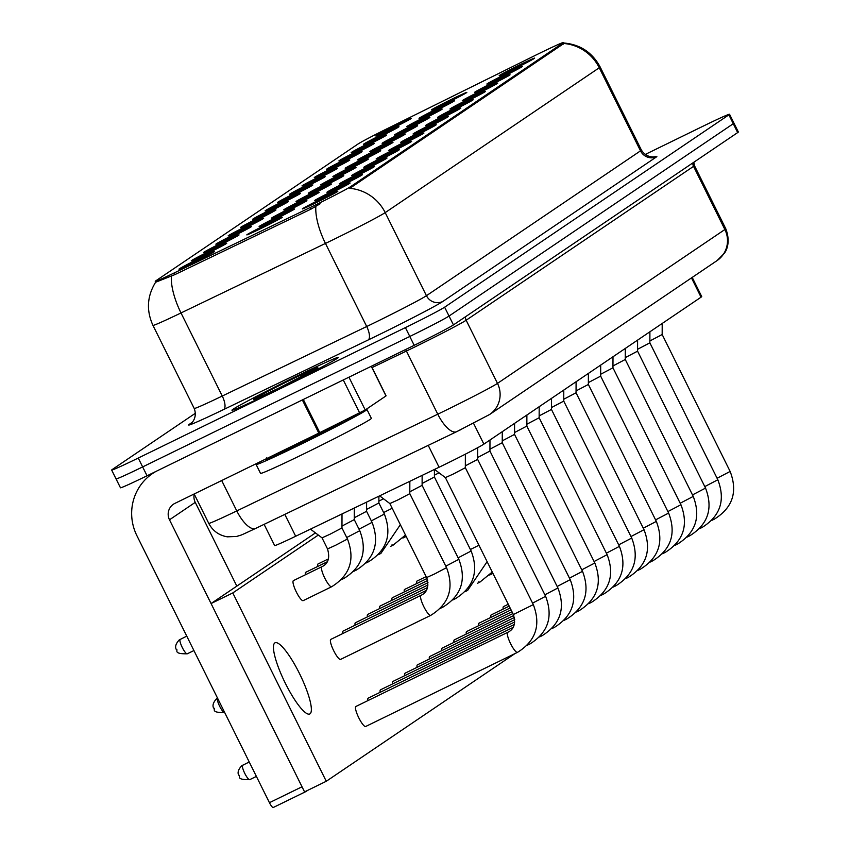 <?xml version="1.0" encoding="UTF-8"?>
<svg xmlns="http://www.w3.org/2000/svg" width="850" height="850" viewBox="0 0 850 850"><rect width="100%" height="100%" fill="white"/><g stroke="black" fill="none" stroke-linecap="round" stroke-linejoin="round"><path stroke-width="1.27" d="M377.687 137.902A19.794 0.584 153.6 0 1 363.524 144.309A19.794 0.584 153.6 0 1 384.795 133.089A19.794 0.584 153.6 0 1 398.969 126.714A19.794 0.584 153.6 0 1 377.687 137.902M365.383 146.221A19.794 0.584 153.6 0 1 351.22 152.639A19.794 0.584 153.6 0 1 372.491 141.419A19.794 0.584 153.6 0 1 386.665 135.033A19.794 0.584 153.6 0 1 365.383 146.221M353.079 154.551A19.794 0.584 153.6 0 1 338.916 160.958A19.794 0.584 153.6 0 1 360.188 149.738A19.794 0.584 153.6 0 1 374.372 143.363A19.794 0.584 153.6 0 1 353.079 154.551M340.776 162.871A19.794 0.584 153.6 0 1 326.612 169.288A19.794 0.584 153.6 0 1 347.884 158.068A19.794 0.584 153.6 0 1 362.068 151.683A19.794 0.584 153.6 0 1 340.776 162.871M328.472 171.201A19.794 0.584 153.6 0 1 314.309 177.607A19.794 0.584 153.6 0 1 335.58 166.387A19.794 0.584 153.6 0 1 349.764 160.012A19.794 0.584 153.6 0 1 328.472 171.201M316.179 179.52A19.794 0.584 153.6 0 1 302.005 185.938A19.794 0.584 153.6 0 1 323.276 174.718A19.794 0.584 153.6 0 1 337.461 168.332A19.794 0.584 153.6 0 1 316.179 179.52M303.875 187.85A19.794 0.584 153.6 0 1 289.712 194.257A19.794 0.584 153.6 0 1 310.983 183.037A19.794 0.584 153.6 0 1 325.157 176.662A19.794 0.584 153.6 0 1 303.875 187.85M291.571 196.169A19.794 0.584 153.6 0 1 277.408 202.576A19.794 0.584 153.6 0 1 298.679 191.367A19.794 0.584 153.6 0 1 312.853 184.981A19.794 0.584 153.6 0 1 291.571 196.169M279.267 204.499A19.794 0.584 153.6 0 1 265.104 210.906A19.794 0.584 153.6 0 1 286.376 199.686A19.794 0.584 153.6 0 1 300.56 193.311A19.794 0.584 153.6 0 1 279.267 204.499M266.964 212.819A19.794 0.584 153.6 0 1 252.801 219.226A19.794 0.584 153.6 0 1 274.072 208.006A19.794 0.584 153.6 0 1 288.256 201.631A19.794 0.584 153.6 0 1 266.964 212.819M254.66 221.138A19.794 0.584 153.6 0 1 240.497 227.556A19.794 0.584 153.6 0 1 261.768 216.336A19.794 0.584 153.6 0 1 275.953 209.961A19.794 0.584 153.6 0 1 254.66 221.138M242.367 229.468A19.794 0.584 153.6 0 1 228.193 235.875A19.794 0.584 153.6 0 1 249.464 224.655A19.794 0.584 153.6 0 1 263.649 218.28A19.794 0.584 153.6 0 1 242.367 229.468M230.063 237.788A19.794 0.584 153.6 0 1 215.9 244.205A19.794 0.584 153.6 0 1 237.171 232.985A19.794 0.584 153.6 0 1 251.345 226.599A19.794 0.584 153.6 0 1 230.063 237.788M217.759 246.117A19.794 0.584 153.6 0 1 203.596 252.524A19.794 0.584 153.6 0 1 224.867 241.304A19.794 0.584 153.6 0 1 239.041 234.929A19.794 0.584 153.6 0 1 217.759 246.117M205.456 254.437A19.794 0.584 153.6 0 1 191.292 260.854A19.794 0.584 153.6 0 1 212.564 249.634A19.794 0.584 153.6 0 1 226.748 243.249A19.794 0.584 153.6 0 1 205.456 254.437M193.152 262.767A19.794 0.584 153.6 0 1 178.989 269.174A19.794 0.584 153.6 0 1 200.26 257.954A19.794 0.584 153.6 0 1 214.444 251.579A19.794 0.584 153.6 0 1 193.152 262.767M389.991 129.572A19.794 0.584 153.6 0 1 375.817 135.989A19.794 0.584 153.6 0 1 397.088 124.769A19.794 0.584 153.6 0 1 411.272 118.394A19.794 0.584 153.6 0 1 389.991 129.572M433.213 111.945A19.794 0.584 153.6 0 1 419.05 118.352A19.794 0.584 153.6 0 1 440.321 107.132A19.794 0.584 153.6 0 1 454.506 100.757A19.794 0.584 153.6 0 1 433.213 111.945M420.92 120.264A19.794 0.584 153.6 0 1 406.746 126.682A19.794 0.584 153.6 0 1 428.017 115.462A19.794 0.584 153.6 0 1 442.202 109.076A19.794 0.584 153.6 0 1 420.92 120.264M408.616 128.594A19.794 0.584 153.6 0 1 394.453 135.001A19.794 0.584 153.6 0 1 415.724 123.781A19.794 0.584 153.6 0 1 429.898 117.406A19.794 0.584 153.6 0 1 408.616 128.594M396.312 136.914A19.794 0.584 153.6 0 1 382.149 143.331A19.794 0.584 153.6 0 1 403.421 132.111A19.794 0.584 153.6 0 1 417.594 125.726A19.794 0.584 153.6 0 1 396.312 136.914M384.009 145.244A19.794 0.584 153.6 0 1 369.846 151.651A19.794 0.584 153.6 0 1 391.117 140.431A19.794 0.584 153.6 0 1 405.291 134.056A19.794 0.584 153.6 0 1 384.009 145.244M371.705 153.563A19.794 0.584 153.6 0 1 357.542 159.97A19.794 0.584 153.6 0 1 378.813 148.761A19.794 0.584 153.6 0 1 392.998 142.375A19.794 0.584 153.6 0 1 371.705 153.563M359.401 161.893A19.794 0.584 153.6 0 1 345.238 168.3A19.794 0.584 153.6 0 1 366.509 157.08A19.794 0.584 153.6 0 1 380.694 150.705A19.794 0.584 153.6 0 1 359.401 161.893M347.108 170.212A19.794 0.584 153.6 0 1 332.934 176.619A19.794 0.584 153.6 0 1 354.206 165.399A19.794 0.584 153.6 0 1 368.39 159.024A19.794 0.584 153.6 0 1 347.108 170.212M334.804 178.532A19.794 0.584 153.6 0 1 320.641 184.949A19.794 0.584 153.6 0 1 341.913 173.729A19.794 0.584 153.6 0 1 356.086 167.354A19.794 0.584 153.6 0 1 334.804 178.532M322.501 186.862A19.794 0.584 153.6 0 1 308.337 193.269A19.794 0.584 153.6 0 1 329.609 182.049A19.794 0.584 153.6 0 1 343.783 175.674A19.794 0.584 153.6 0 1 322.501 186.862M310.197 195.181A19.794 0.584 153.6 0 1 296.034 201.599A19.794 0.584 153.6 0 1 317.305 190.379A19.794 0.584 153.6 0 1 331.479 183.993A19.794 0.584 153.6 0 1 310.197 195.181M297.893 203.511A19.794 0.584 153.6 0 1 283.73 209.918A19.794 0.584 153.6 0 1 305.001 198.698A19.794 0.584 153.6 0 1 319.186 192.323A19.794 0.584 153.6 0 1 297.893 203.511M285.589 211.831A19.794 0.584 153.6 0 1 271.426 218.248A19.794 0.584 153.6 0 1 292.697 207.028A19.794 0.584 153.6 0 1 306.882 200.643A19.794 0.584 153.6 0 1 285.589 211.831M273.296 220.161A19.794 0.584 153.6 0 1 259.123 226.567A19.794 0.584 153.6 0 1 280.394 215.347A19.794 0.584 153.6 0 1 294.578 208.972A19.794 0.584 153.6 0 1 273.296 220.161M260.993 228.48A19.794 0.584 153.6 0 1 246.829 234.898A19.794 0.584 153.6 0 1 268.101 223.678A19.794 0.584 153.6 0 1 282.274 217.292A19.794 0.584 153.6 0 1 260.993 228.48M445.517 103.615A19.794 0.584 153.6 0 1 431.354 110.032A19.794 0.584 153.6 0 1 452.625 98.812A19.794 0.584 153.6 0 1 466.809 92.427A19.794 0.584 153.6 0 1 445.517 103.615M501.054 77.658A19.794 0.584 153.6 0 1 486.891 84.076A19.794 0.584 153.6 0 1 508.162 72.856A19.794 0.584 153.6 0 1 522.336 66.47A19.794 0.584 153.6 0 1 501.054 77.658M488.75 85.988A19.794 0.584 153.6 0 1 474.587 92.395A19.794 0.584 153.6 0 1 495.858 81.175A19.794 0.584 153.6 0 1 510.032 74.8A19.794 0.584 153.6 0 1 488.75 85.988M476.446 94.308A19.794 0.584 153.6 0 1 462.283 100.714A19.794 0.584 153.6 0 1 483.554 89.505A19.794 0.584 153.6 0 1 497.739 83.119A19.794 0.584 153.6 0 1 476.446 94.308M464.142 102.637A19.794 0.584 153.6 0 1 449.979 109.044A19.794 0.584 153.6 0 1 471.251 97.824A19.794 0.584 153.6 0 1 485.435 91.449A19.794 0.584 153.6 0 1 464.142 102.637M451.849 110.957A19.794 0.584 153.6 0 1 437.676 117.364A19.794 0.584 153.6 0 1 458.947 106.154A19.794 0.584 153.6 0 1 473.131 99.769A19.794 0.584 153.6 0 1 451.849 110.957M439.546 119.276A19.794 0.584 153.6 0 1 425.382 125.694A19.794 0.584 153.6 0 1 446.643 114.474A19.794 0.584 153.6 0 1 460.828 108.099A19.794 0.584 153.6 0 1 439.546 119.276M427.242 127.606A19.794 0.584 153.6 0 1 413.079 134.013A19.794 0.584 153.6 0 1 434.35 122.793A19.794 0.584 153.6 0 1 448.524 116.418A19.794 0.584 153.6 0 1 427.242 127.606M414.938 135.926A19.794 0.584 153.6 0 1 400.775 142.343A19.794 0.584 153.6 0 1 422.046 131.123A19.794 0.584 153.6 0 1 436.22 124.738A19.794 0.584 153.6 0 1 414.938 135.926M402.634 144.256A19.794 0.584 153.6 0 1 388.471 150.663A19.794 0.584 153.6 0 1 409.743 139.442A19.794 0.584 153.6 0 1 423.927 133.067A19.794 0.584 153.6 0 1 402.634 144.256M390.331 152.575A19.794 0.584 153.6 0 1 376.168 158.992A19.794 0.584 153.6 0 1 397.439 147.773A19.794 0.584 153.6 0 1 411.623 141.387A19.794 0.584 153.6 0 1 390.331 152.575M378.038 160.905A19.794 0.584 153.6 0 1 363.864 167.312A19.794 0.584 153.6 0 1 385.135 156.092A19.794 0.584 153.6 0 1 399.319 149.717A19.794 0.584 153.6 0 1 378.038 160.905M365.734 169.224A19.794 0.584 153.6 0 1 351.571 175.642A19.794 0.584 153.6 0 1 372.831 164.422A19.794 0.584 153.6 0 1 387.016 158.036A19.794 0.584 153.6 0 1 365.734 169.224M353.43 177.554A19.794 0.584 153.6 0 1 339.267 183.961A19.794 0.584 153.6 0 1 360.538 172.741A19.794 0.584 153.6 0 1 374.712 166.366A19.794 0.584 153.6 0 1 353.43 177.554M341.126 185.874A19.794 0.584 153.6 0 1 326.963 192.281A19.794 0.584 153.6 0 1 348.234 181.071A19.794 0.584 153.6 0 1 362.408 174.686A19.794 0.584 153.6 0 1 341.126 185.874M328.822 194.204A19.794 0.584 153.6 0 1 314.659 200.611A19.794 0.584 153.6 0 1 335.931 189.391A19.794 0.584 153.6 0 1 350.115 183.016A19.794 0.584 153.6 0 1 328.822 194.204M316.519 202.523A19.794 0.584 153.6 0 1 302.356 208.93A19.794 0.584 153.6 0 1 323.627 197.721A19.794 0.584 153.6 0 1 337.811 191.335A19.794 0.584 153.6 0 1 316.519 202.523M513.358 69.339A19.794 0.584 153.6 0 1 499.194 75.746A19.794 0.584 153.6 0 1 520.455 64.526A19.794 0.584 153.6 0 1 534.639 58.151A19.794 0.584 153.6 0 1 513.358 69.339M534.352 55.845A33.405 0.988 153.6 0 1 539.538 53.295A33.405 0.988 153.6 0 1 563.465 42.5A33.405 0.988 153.6 0 1 562.859 43.042L350.572 186.681A33.405 0.988 153.6 0 1 310.261 207.485L174.165 272.978A33.405 0.988 153.6 0 1 155.242 281.35A33.405 0.988 153.6 0 1 155.847 280.808L357.946 144.054A33.405 0.988 153.6 0 1 388.089 128.222L534.352 55.845M692.208 277.419L701.718 296.576A37.124 1.105 153.6 0 1 701.048 297.181L483.884 444.125A37.124 1.105 153.6 0 1 439.078 467.234L295.672 536.254A37.124 1.105 153.6 0 1 274.635 545.551L264.106 524.354M295.8 376.603A59.394 1.764 -26.4 0 0 231.944 410.221A59.394 1.764 -26.4 0 0 274.486 391.021A59.394 1.764 -26.4 0 0 338.342 357.404A59.394 1.764 -26.4 0 0 295.8 376.603A59.394 1.764 -26.4 0 0 231.944 410.221A59.394 1.764 -26.4 0 0 274.486 391.021A59.394 1.764 -26.4 0 0 338.342 357.404A59.394 1.764 -26.4 0 0 295.8 376.603M563.231 42.957C579.891 44.253 592.195 52.254 600.153 66.969A49.491 1.466 153.6 0 1 599.261 67.766A43.307 42.277 -124.1 0 0 563.869 43.488L349.807 188.339A43.307 42.277 55.9 0 1 385.199 212.617A49.491 1.466 153.6 0 1 332.871 239.838A49.491 1.466 153.6 0 1 325.465 243.429L181.008 312.949A49.491 1.466 153.6 0 1 152.958 325.359L194.204 408.446A49.491 1.466 -26.4 0 0 222.254 396.036L366.711 326.517A49.491 1.466 -26.4 0 0 374.117 322.926A49.491 1.466 -26.4 0 0 426.445 295.704L640.507 150.854A49.491 1.466 -26.4 0 0 641.399 150.057C647.477 159.736 657.422 156.23 655.084 156.528M116.726 478.316A37.124 1.105 -26.4 0 0 116.057 478.911L120.456 487.772A37.124 1.105 -26.4 0 0 147.05 475.777L414.194 345.334L409.796 336.462A37.124 1.105 -26.4 0 0 449.034 316.051L733.274 123.718A37.124 1.105 -26.4 0 0 733.943 123.123A37.124 1.105 -26.4 0 1 733.274 123.718L449.034 316.051A37.124 1.105 -26.4 0 1 409.796 336.462L142.641 466.916L409.796 336.462L405.397 327.601A37.124 1.105 -26.4 0 0 444.635 307.19L728.875 114.856A37.124 1.105 -26.4 0 0 729.544 114.261A37.124 1.105 -26.4 0 0 702.95 126.257L645.129 154.498M116.057 478.911A37.124 1.105 -26.4 0 0 142.641 466.916A37.124 1.105 -26.4 0 1 116.057 478.911L111.658 470.05A37.124 1.105 -26.4 0 0 138.242 458.054L405.397 327.601M320.11 203.788L311.058 209.089L174.962 274.582L155.901 282.136M195.468 413.196L112.328 469.455A37.124 1.105 -26.4 0 0 111.658 470.05M414.194 345.334A37.124 1.105 -26.4 0 0 453.443 324.913L737.673 132.579A37.124 1.105 -26.4 0 0 738.342 131.984L729.544 114.261M662.203 323.457L662.171 334.517L649.867 340.967M649.899 331.787L649.867 342.837L637.574 349.297M637.596 340.106L637.564 351.167L625.271 357.616M625.292 348.436L625.26 359.486L612.967 365.946M665.189 552.415A11.135 2.391 -116 0 1 665.189 552.426A11.135 2.391 -116 0 1 665.125 552.457C683.464 541.057 688.734 525.151 680.935 504.741L612.956 367.806L600.663 374.266M383.531 498.791L378.877 501.107M378.898 496.198L378.877 502.966L366.584 509.426M366.605 502.116L366.573 511.296L354.28 517.756M354.312 508.034L354.269 519.616L341.976 526.076M342.008 513.952L341.966 527.946L329.991 534.246L322.022 537.848L310.462 529.136M259.643 462.007A61.869 1.838 -26.4 0 0 256.126 464.504L260.525 473.365A61.869 1.838 -26.4 0 0 304.842 453.369A61.869 1.838 -26.4 0 0 371.354 418.338L366.956 409.477A61.869 1.838 -26.4 0 0 365.574 409.743M256.126 464.504A61.869 1.838 -26.4 0 0 300.443 444.507A61.869 1.838 -26.4 0 0 366.956 409.477M255.489 398.937L278.832 388.089L316.593 368.549C318.92 367.072 317.921 367.264 313.576 369.123L308.125 371.609L297.213 378.909M316.593 368.549L317.815 367.593M313.576 369.123L316.816 368.401M348.946 377.188L365.224 409.976L385.985 395.93L371.269 366.286M155.986 471.41A49.491 48.322 -124.1 0 0 152.607 473.493A49.491 48.322 -124.1 0 0 136.903 535.702L269.439 802.687L302.026 786.781L169.49 519.796A12.378 12.081 55.9 0 1 174.845 503.413L318.803 433.118L302.345 399.946M305.809 791.605L273.307 807.479A6.184 1.328 -116 0 1 273.264 807.5A6.184 1.328 -116 0 1 269.439 802.687M305.341 791.499A6.184 1.328 64 0 0 305.851 791.594A6.184 1.328 64 0 0 305.883 791.573L307.7 790.341M236.821 586.117L195.245 502.361A12.378 12.081 55.9 0 1 194.268 493.924M365.224 409.976L318.803 433.118M328.451 558.886L318.038 563.964A11.135 2.391 64 0 0 317.974 564.007A11.135 2.391 64 0 0 317.698 566.451M327.176 561.829L305.734 572.294A11.135 2.391 64 0 0 305.671 572.326A11.135 2.391 64 0 0 305.394 574.77M331.723 586.702L331.723 586.702A11.135 2.391 -116 0 1 331.659 586.734A11.135 2.391 -116 0 1 331.585 586.766A11.135 2.391 -116 0 1 324.615 577.766A11.135 2.391 -116 0 1 321.821 566.759A11.135 2.391 -116 0 1 321.884 566.727L293.431 580.614A11.135 2.391 64 0 0 293.367 580.656A11.135 2.391 64 0 0 296.246 591.823A11.135 2.391 64 0 0 303.206 600.631A11.135 2.391 64 0 0 303.269 600.599M430.801 615.336A11.135 2.391 -116 0 1 430.791 615.347A11.135 2.391 -116 0 1 430.727 615.379A11.135 2.391 -116 0 1 430.652 615.411A11.135 2.391 -116 0 1 423.693 606.411A11.135 2.391 -116 0 1 420.888 595.404A11.135 2.391 -116 0 1 420.952 595.372L330.82 639.381A11.135 2.391 64 0 0 330.756 639.423A11.135 2.391 64 0 0 333.636 650.59A11.135 2.391 64 0 0 340.595 659.398A11.135 2.391 64 0 0 340.659 659.356M426.243 590.463L343.124 631.061A11.135 2.391 64 0 0 343.06 631.093A11.135 2.391 64 0 0 342.784 633.537M427.518 587.531L355.428 622.731A11.135 2.391 64 0 0 355.364 622.774A11.135 2.391 64 0 0 355.087 625.218M427.996 584.981L367.721 614.412A11.135 2.391 64 0 0 367.668 614.444A11.135 2.391 64 0 0 367.391 616.888M517.565 652.311L517.565 652.311A11.135 2.391 -116 0 1 517.501 652.354A11.135 2.391 -116 0 1 517.427 652.375A11.135 2.391 -116 0 1 510.457 643.376A11.135 2.391 -116 0 1 507.663 632.368A11.135 2.391 -116 0 1 507.726 632.336L355.906 706.467A11.135 2.391 64 0 0 355.842 706.509A11.135 2.391 64 0 0 358.721 717.676A11.135 2.391 64 0 0 365.681 726.484A11.135 2.391 64 0 0 365.744 726.442M513.017 627.438L368.209 698.148A11.135 2.391 64 0 0 368.146 698.179A11.135 2.391 64 0 0 367.869 700.623M514.282 624.495L380.513 689.817A11.135 2.391 64 0 0 380.449 689.86A11.135 2.391 64 0 0 380.173 692.304M514.771 621.945L392.806 681.498A11.135 2.391 64 0 0 392.753 681.53A11.135 2.391 64 0 0 392.477 683.974M428.007 582.654L380.024 606.082A11.135 2.391 64 0 0 379.961 606.124A11.135 2.391 64 0 0 379.695 608.568M427.667 580.508L392.328 597.763A11.135 2.391 64 0 0 392.264 597.794A11.135 2.391 64 0 0 391.988 600.238M427.019 578.51L404.632 589.433A11.135 2.391 64 0 0 404.568 589.475A11.135 2.391 64 0 0 404.292 591.919M426.126 576.629L416.936 581.113A11.135 2.391 64 0 0 416.872 581.145A11.135 2.391 64 0 0 416.596 583.589M514.781 619.618L405.11 673.168A11.135 2.391 64 0 0 405.046 673.211A11.135 2.391 64 0 0 404.781 675.654M514.431 617.472L417.414 664.849A11.135 2.391 64 0 0 417.35 664.881A11.135 2.391 64 0 0 417.074 667.335M513.783 615.474L429.717 656.519A11.135 2.391 64 0 0 429.654 656.561A11.135 2.391 64 0 0 429.377 659.005M512.89 613.594L442.021 648.199A11.135 2.391 64 0 0 441.957 648.231A11.135 2.391 64 0 0 441.681 650.686M511.966 611.724L454.325 639.88A11.135 2.391 64 0 0 454.261 639.912A11.135 2.391 64 0 0 453.985 642.356M511.041 609.864L466.618 631.55A11.135 2.391 64 0 0 466.565 631.593A11.135 2.391 64 0 0 466.289 634.036M510.117 607.994L478.922 623.231A11.135 2.391 64 0 0 478.858 623.263A11.135 2.391 64 0 0 478.592 625.706M508.268 604.265L503.529 606.581A11.135 2.391 64 0 0 503.466 606.613A11.135 2.391 64 0 0 503.189 609.057M509.192 606.135L491.226 614.901A11.135 2.391 64 0 0 491.162 614.943A11.135 2.391 64 0 0 490.886 617.387M310.006 713.841A39.599 8.5 64 0 0 299.774 674.124A39.599 8.5 64 0 0 275.028 642.812A39.599 8.5 64 0 0 274.805 642.94A39.599 8.5 64 0 0 285.037 682.656A39.599 8.5 64 0 0 309.783 713.968A39.599 8.5 64 0 0 310.006 713.841M318.325 535.054L232.783 592.939L326.272 781.278L515.004 653.565M615.984 585.714A11.135 2.391 -116 0 1 615.974 585.714A11.135 2.391 -116 0 1 615.91 585.756L613.413 586.978M315.467 532.897L211.066 603.543L304.555 791.881L326.272 781.278M232.783 592.939L211.066 603.543M600.653 376.136L588.359 382.596M588.391 373.405L588.359 384.466L576.056 390.915M576.088 381.724L576.056 392.785L563.763 399.245M563.784 390.054L563.752 401.104L551.459 407.564M551.48 398.374L551.448 409.434L539.155 415.894M539.187 406.704L539.144 417.754L526.851 424.214M526.883 415.023L526.851 426.084L514.548 432.533M514.579 423.353L514.548 434.403L502.244 440.863M502.276 431.672L502.244 442.733L489.951 449.183M489.972 440.002L489.94 451.053L477.647 457.513M477.679 447.706L477.636 459.382L465.343 465.832M465.375 454.166L465.332 467.702L453.358 474.002L445.389 477.604L434.541 469.423M439.067 472.834L434.414 475.139M434.435 469.466L434.403 477.009L422.11 483.469M422.142 475.384L422.11 485.339L409.806 491.789M409.838 481.302L409.806 493.659L397.832 499.959L389.853 503.561L379.621 495.848M350.572 186.681L351.114 187.776M310.261 207.485L311.058 209.089M174.165 272.978L174.962 274.582M562.859 43.042L563.401 44.126M691.486 277.908L701.048 297.181M284.814 514.388L295.672 536.254M428.23 445.368L439.078 467.234M473.546 423.311L483.884 444.125M442.797 301.474A12.378 12.081 55.9 0 1 426.445 295.704L385.199 212.617L599.261 67.766L640.507 150.854A12.378 12.081 55.9 0 0 656.869 156.634L442.797 301.474A61.869 1.838 153.6 0 1 377.4 335.506A61.869 1.838 153.6 0 1 368.135 339.989L223.678 409.519A61.869 1.838 153.6 0 1 189.741 424.033L191.866 422.588M171.381 276.101A43.307 16.501 64.3 0 0 181.008 312.949L222.254 396.036A12.378 4.718 -115.7 0 1 223.678 409.519M315.86 206.412A43.307 16.501 64.3 0 0 325.465 243.429L366.711 326.517A12.378 4.718 -115.7 0 1 368.135 339.989M444.635 307.19L453.443 324.913M728.875 114.856L737.673 132.579M138.242 458.054L147.05 475.777M194.204 408.446C198.241 419.135 189.433 424.936 191.091 423.257A12.378 12.081 55.9 0 1 189.741 424.033M221.691 480.537L236.778 510.924A24.746 9.424 64.3 0 0 255.648 528.424C237.554 536.849 242.951 534.427 236.629 536.446L227.343 536.828C218.928 535.372 212.734 530.867 208.728 523.324A49.491 1.466 -26.4 0 0 236.778 510.924L437.771 414.194A49.491 1.466 -26.4 0 0 445.177 410.603A49.491 1.466 -26.4 0 0 497.494 383.382L724.88 229.521A49.491 1.466 -26.4 0 0 725.773 228.724C731.701 244.269 724.582 253.109 724.349 253.268L717.028 260.621L489.642 414.481A24.746 24.161 55.9 0 0 497.494 383.382L466.151 320.237A49.491 1.466 153.6 0 1 413.833 347.459A49.491 1.466 153.6 0 1 406.417 351.05L372.066 367.582M692.92 162.86A6.184 6.035 -124.1 0 0 693.536 166.366L724.88 229.521A24.746 24.161 55.9 0 1 717.028 260.621M460.328 429.898A24.746 0.733 153.6 0 1 456.907 431.545A24.746 9.424 64.3 0 1 456.641 431.694L255.648 528.424A24.746 9.424 64.3 0 0 255.924 528.275M405.567 349.541A6.184 2.359 -115.7 0 1 406.417 351.05L437.771 414.194A24.746 9.424 64.3 0 0 456.641 431.694L489.642 414.481M693.823 162.254L694.429 165.58A49.491 1.466 153.6 0 1 693.536 166.366L466.151 320.237A6.184 6.035 -124.1 0 1 465.534 316.731M662.171 334.517L730.139 471.442L717.092 478.263M714.404 519.116A11.135 2.391 -116 0 1 714.393 519.127A11.135 2.391 -116 0 1 714.329 519.159A11.135 2.391 -116 0 1 714.255 519.191A11.135 2.391 -116 0 1 713.192 518.84M649.867 342.837L717.836 479.761L704.788 486.593M702.1 527.446A11.135 2.391 -116 0 1 702.089 527.446A11.135 2.391 -116 0 1 702.026 527.489A11.135 2.391 -116 0 1 701.951 527.51A11.135 2.391 -116 0 1 700.889 527.17M637.564 351.156L705.532 488.091L692.495 494.913M689.796 535.766A11.135 2.391 -116 0 1 689.786 535.776A11.135 2.391 -116 0 1 689.722 535.808A11.135 2.391 -116 0 1 689.658 535.84A11.135 2.391 -116 0 1 688.585 535.489M625.26 359.486L693.239 496.411L680.191 503.243M677.492 544.096L677.492 544.096A11.135 2.391 -116 0 1 677.429 544.138A11.135 2.391 -116 0 1 677.354 544.159A11.135 2.391 -116 0 1 676.281 543.819M680.935 504.741L667.888 511.562M662.554 553.711L665.125 552.457A11.135 2.391 -116 0 1 665.051 552.489A11.135 2.391 -116 0 1 663.988 552.139M405.535 536.754L405.535 536.754A11.135 2.391 -116 0 1 405.471 536.796A11.135 2.391 -116 0 1 405.397 536.817A11.135 2.391 -116 0 1 404.334 536.477M393.242 545.073A11.135 2.391 -116 0 1 393.231 545.084A11.135 2.391 -116 0 1 393.168 545.116A11.135 2.391 -116 0 1 393.093 545.148A11.135 2.391 -116 0 1 392.031 544.797M392.19 508.257L383.626 512.55M380.938 553.403A11.135 2.391 -116 0 1 380.928 553.403A11.135 2.391 -116 0 1 380.864 553.446A11.135 2.391 -116 0 1 380.789 553.467A11.135 2.391 -116 0 1 379.727 553.127M378.877 502.966L384.37 514.048L371.322 520.869M368.634 561.722A11.135 2.391 -116 0 1 368.624 561.733A11.135 2.391 -116 0 1 368.56 561.765A11.135 2.391 -116 0 1 368.496 561.797A11.135 2.391 -116 0 1 367.423 561.446M366.573 511.296L372.066 522.367L359.029 529.189M356.331 570.053A11.135 2.391 -116 0 1 356.32 570.053A11.135 2.391 -116 0 1 356.267 570.095A11.135 2.391 -116 0 1 356.192 570.116A11.135 2.391 -116 0 1 355.119 569.766M354.269 519.616L359.773 530.697L346.726 537.519M344.027 578.372A11.135 2.391 -116 0 1 344.027 578.383A11.135 2.391 -116 0 1 343.963 578.414A11.135 2.391 -116 0 1 343.889 578.446A11.135 2.391 -116 0 1 342.826 578.096M186.766 636.14L179.244 639.912A8.043 7.852 55.9 0 1 180.168 639.37A8.043 1.721 -116 0 1 180.221 639.338A8.043 1.721 -116 0 1 180.264 639.327M341.966 527.946L347.469 539.017L335.495 545.317L327.516 548.919L322.022 537.848M187.319 653.767A8.043 1.721 -116 0 1 187.276 653.799A8.043 1.721 -116 0 1 182.251 647.434A8.043 1.721 -116 0 1 180.168 639.37M327.516 548.919C330.119 557.834 328.249 563.773 321.884 566.727A11.135 2.391 -116 0 1 321.959 566.695M269.567 457.162A50.734 1.509 -26.4 0 0 302.441 443.147A50.734 1.509 -26.4 0 0 356.554 414.439M271.596 456.174A49.491 1.466 -26.4 0 0 302.111 441.894A49.491 1.466 -26.4 0 0 342.954 421.164M308.125 371.609A35.392 1.052 -26.4 0 0 291.497 379.514A35.392 1.052 -26.4 0 0 254.076 398.979A35.392 1.052 -26.4 0 0 278.789 388.11A35.392 1.052 -26.4 0 0 312.672 370.749M169.49 519.796L195.245 502.361M303.301 399.479L319.77 432.639M359.635 412.909L343.283 379.961M600.695 365.075L600.663 376.136L668.631 513.06L655.584 519.892M652.885 560.745L652.885 560.745A11.135 2.391 -116 0 1 652.821 560.787A11.135 2.391 -116 0 1 652.747 560.809A11.135 2.391 -116 0 1 651.684 560.458M588.359 384.455L656.327 521.39L643.28 528.211M640.592 569.064A11.135 2.391 -116 0 1 640.581 569.075A11.135 2.391 -116 0 1 640.518 569.107A11.135 2.391 -116 0 1 640.443 569.139A11.135 2.391 -116 0 1 639.381 568.788M576.056 392.785L644.024 529.709L630.976 536.531M628.288 577.394A11.135 2.391 -116 0 1 628.278 577.394A11.135 2.391 -116 0 1 628.214 577.426A11.135 2.391 -116 0 1 628.139 577.458A11.135 2.391 -116 0 1 627.077 577.107M563.752 401.104L631.72 538.039L618.683 544.861M631.72 538.039C639.519 558.45 634.249 574.356 615.91 585.756A11.135 2.391 -116 0 1 615.846 585.788A11.135 2.391 -116 0 1 614.773 585.438M551.448 409.434L619.427 546.359L606.379 553.18M603.681 594.044L603.681 594.044A11.135 2.391 -116 0 1 603.617 594.076A11.135 2.391 -116 0 1 603.543 594.107A11.135 2.391 -116 0 1 602.469 593.757M539.144 417.754L607.123 554.678L594.076 561.51M591.377 602.363L591.377 602.363A11.135 2.391 -116 0 1 591.313 602.406A11.135 2.391 -116 0 1 591.239 602.438A11.135 2.391 -116 0 1 590.176 602.087M526.851 426.084L594.819 563.008L581.772 569.829M579.073 610.683A11.135 2.391 -116 0 1 579.073 610.693A11.135 2.391 -116 0 1 579.009 610.725A11.135 2.391 -116 0 1 578.935 610.757A11.135 2.391 -116 0 1 577.872 610.406M514.548 434.403L582.516 571.327L569.468 578.159M566.78 619.013A11.135 2.391 -116 0 1 566.769 619.013A11.135 2.391 -116 0 1 566.706 619.055A11.135 2.391 -116 0 1 566.631 619.076A11.135 2.391 -116 0 1 565.569 618.736M492.309 573.718A11.135 2.391 -116 0 1 492.299 573.729A11.135 2.391 -116 0 1 492.235 573.761A11.135 2.391 -116 0 1 492.171 573.793A11.135 2.391 -116 0 1 491.098 573.442M480.006 582.048A11.135 2.391 -116 0 1 479.995 582.048A11.135 2.391 -116 0 1 479.942 582.08A11.135 2.391 -116 0 1 479.868 582.112A11.135 2.391 -116 0 1 478.794 581.761M502.244 442.723L570.212 579.657L557.164 586.479M554.476 627.332A11.135 2.391 -116 0 1 554.466 627.343A11.135 2.391 -116 0 1 554.402 627.374A11.135 2.391 -116 0 1 554.327 627.406A11.135 2.391 -116 0 1 553.265 627.056M489.94 451.053L557.908 587.977L544.871 594.809M542.173 635.662A11.135 2.391 -116 0 1 542.162 635.662A11.135 2.391 -116 0 1 542.098 635.704A11.135 2.391 -116 0 1 542.034 635.726A11.135 2.391 -116 0 1 540.961 635.386M477.636 459.372L545.615 596.307L532.567 603.128M529.869 643.981A11.135 2.391 -116 0 1 529.869 643.992A11.135 2.391 -116 0 1 529.805 644.024A11.135 2.391 -116 0 1 529.731 644.056A11.135 2.391 -116 0 1 528.658 643.705M249.241 761.993L241.708 765.765A8.043 7.852 55.9 0 1 242.643 765.223A8.043 1.721 -116 0 1 242.696 765.191A8.043 1.721 -116 0 1 242.739 765.17M465.332 467.702L533.311 604.626L513.358 614.529C515.961 623.443 514.091 629.383 507.726 632.336A11.135 2.391 -116 0 1 507.801 632.304M249.794 779.62A8.043 1.721 -116 0 1 249.751 779.652A8.043 1.721 -116 0 1 244.726 773.287A8.043 1.721 -116 0 1 242.643 765.223M478.954 545.232L470.401 549.514M467.702 590.367L467.702 590.367A11.135 2.391 -116 0 1 467.638 590.41A11.135 2.391 -116 0 1 467.564 590.442A11.135 2.391 -116 0 1 466.501 590.091M434.403 477.009L471.144 551.013L458.097 557.834M455.398 598.697L455.398 598.697A11.135 2.391 -116 0 1 455.334 598.729A11.135 2.391 -116 0 1 455.26 598.761A11.135 2.391 -116 0 1 454.197 598.411M422.11 485.339L458.841 559.332L445.793 566.164M443.105 607.017A11.135 2.391 -116 0 1 443.094 607.017A11.135 2.391 -116 0 1 443.031 607.059A11.135 2.391 -116 0 1 442.956 607.091A11.135 2.391 -116 0 1 441.894 606.741M217.611 698.105L216.623 698.668A8.043 7.852 55.9 0 1 217.547 698.137M409.806 493.659L446.537 567.662L434.562 573.963L426.594 577.564L389.853 503.561M216.623 698.668C213.286 702.302 212.266 705.426 213.562 708.039C216.41 708.273 209.143 712.863 224.666 712.566L224.697 712.544A8.043 1.721 -116 0 1 224.666 712.566A8.043 1.721 -116 0 1 219.661 706.244A8.043 1.721 -116 0 1 217.547 698.148M426.594 577.564C429.197 586.479 427.316 592.407 420.952 595.372A11.135 2.391 -116 0 1 421.026 595.34M155.242 281.35L155.646 282.168C147.071 296.076 146.179 310.473 152.958 325.359M563.465 42.5L563.954 43.499M600.153 66.969L641.399 150.057M725.773 228.724L694.429 165.58M208.728 523.324L194.225 494.105M730.139 471.442C737.938 491.853 732.668 507.758 714.329 519.159L711.758 520.413M717.836 479.761C725.634 500.183 720.364 516.088 702.026 527.489L699.454 528.742M705.532 488.091C713.331 508.502 708.061 524.408 689.722 535.808L687.151 537.062M693.239 496.411C701.027 516.832 695.757 532.737 677.429 544.138L674.857 545.392M612.956 367.816L612.999 356.756M402.9 538.05L406.172 536.435M390.596 546.369L393.168 545.116L405.482 535.054M378.293 554.699L380.864 553.446L400.35 524.705M365.989 563.019L368.56 561.765C386.899 550.364 392.169 534.459 384.37 514.048M353.685 571.349L356.267 570.095C374.595 558.694 379.865 542.778 372.066 522.367M341.392 579.668L343.963 578.414C362.302 567.014 367.572 551.108 359.773 530.697M303.206 600.631L331.659 586.734C349.998 575.344 355.268 559.428 347.469 539.017M179.244 639.912C175.897 643.535 174.877 646.659 176.173 649.283C179.021 649.506 171.753 654.096 187.276 653.799L193.917 650.558M266.539 459.106L266.656 457.884M152.607 473.493L154.913 471.931M305.851 791.594L273.264 807.5M386.091 395.834L371.397 366.223M668.631 513.06C676.43 533.481 671.16 549.387 652.821 560.787L650.25 562.041M656.327 521.39C664.126 541.801 658.856 557.706 640.518 569.107L637.946 570.361M644.024 529.709C651.822 550.12 646.553 566.036 628.214 577.426L625.643 578.691M619.427 546.359C627.215 566.769 621.945 582.675 603.617 594.076L601.046 595.34M607.123 554.678C614.922 575.099 609.652 591.005 591.313 602.406L588.742 603.659M594.819 563.008C602.618 583.419 597.348 599.324 579.009 610.725L576.438 611.979M582.516 571.327C590.314 591.749 585.044 607.654 566.706 619.055L564.134 620.309M489.664 575.014L492.947 573.41M477.371 583.344L479.942 582.08L492.256 572.018M570.212 579.657C578.011 600.068 572.741 615.974 554.402 627.374L551.831 628.628M557.908 587.977C565.707 608.398 560.437 624.304 542.098 635.704L539.527 636.958M545.615 596.307C553.403 616.718 548.133 632.623 529.805 644.024L527.234 645.278M533.311 604.626C541.11 625.048 535.84 640.953 517.501 652.354L365.681 726.484M241.708 765.765C238.372 769.388 237.352 772.512 238.648 775.136C241.496 775.359 234.228 779.949 249.751 779.652L256.392 776.401M445.389 477.604L513.358 614.529M465.067 591.664L467.638 590.41L487.114 561.669M452.763 599.994L455.334 598.729C473.673 587.329 478.943 571.423 471.144 551.013M440.459 608.313L443.031 607.059C461.369 595.659 466.639 579.753 458.841 559.332M340.595 659.398L430.727 615.379C449.066 603.978 454.336 588.072 446.537 567.662"/></g></svg>
